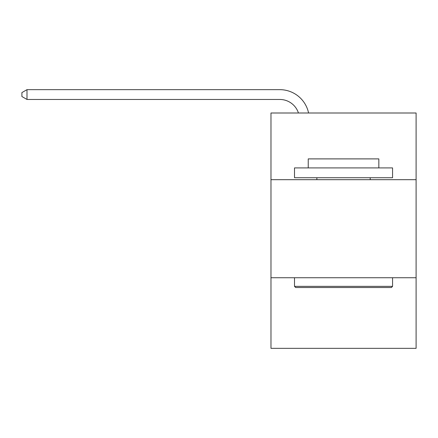 <?xml version="1.0" encoding="UTF-8"?>
<svg xmlns="http://www.w3.org/2000/svg" width="438" height="438" viewBox="0 0 438 438"><rect width="100%" height="100%" fill="white"/><g stroke="black" fill="none" stroke-linecap="round" stroke-linejoin="round"><path stroke-width="0.66" d="M416.1 179.679L416.1 112.999L270.974 112.999L270.974 179.679L416.1 179.679L416.1 348.341L270.974 348.341L270.974 179.679M416.1 277.736L270.974 277.736M279.794 89.659L26.997 89.659L279.794 89.659A29.417 29.417 136.6 0 1 308.582 112.999M295.683 287.542L294.506 286.364L392.563 286.364L391.391 287.542L295.683 287.542M392.563 167.913L392.563 177.719L294.506 177.719L294.506 167.913L392.563 167.913M308.237 167.913L308.237 158.89L378.837 158.89L378.837 167.913M392.563 277.736L392.563 286.364M294.506 277.736L294.506 286.364M370.209 177.719L370.209 179.679M316.866 177.719L316.866 179.679M298.442 112.999A19.611 19.611 -43.4 0 0 279.794 99.464L26.997 99.464L21.9 96.524L21.9 92.599L26.997 89.659L26.997 99.464"/></g></svg>
